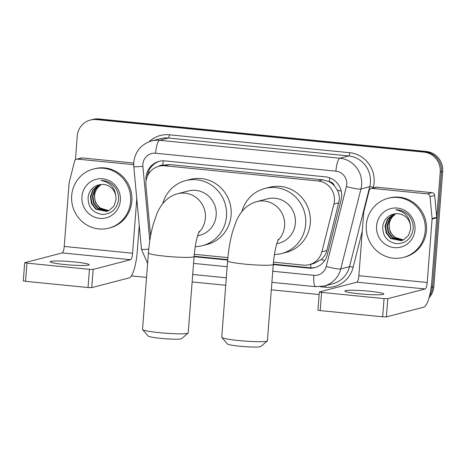 <?xml version="1.0" encoding="UTF-8"?>
<svg xmlns="http://www.w3.org/2000/svg" width="466" height="466" viewBox="0 0 466 466"><rect width="100%" height="100%" fill="white"/><g stroke="black" fill="none" stroke-linecap="round" stroke-linejoin="round"><path stroke-width="0.7" d="M273.478 262.148L303.308 265.113A18.325 17.691 -104.6 0 0 309.319 264.647L313.944 263.441L321.144 259.626C323.998 257.162 325.915 254.121 326.882 250.498L339.405 199.664C339.563 196.314 338.864 193.128 337.302 190.111L334.477 185.917A6.11 5.895 -104.6 0 0 329.34 181.67A18.325 4.497 -84.3 0 1 329.73 177.843M309.319 264.647A18.325 17.691 -104.6 0 0 321.872 251.803L333.918 204.091A18.325 17.691 -104.6 0 0 334.431 200.957A18.325 17.691 -104.6 0 0 318.156 181L164.97 165.785A18.325 17.691 -104.6 0 0 158.958 166.251A18.325 17.691 -104.6 0 0 145.916 185.416L150.489 234.777A18.325 17.691 -104.6 0 0 150.617 235.819M329.34 181.67L329.025 181.641A18.325 17.691 75.4 0 1 334.477 185.917M329.025 181.641L322.787 179.794L169.595 164.58L163.147 165.168M194.281 254.285L227.886 257.622M273.268 264.577L308.708 268.101A18.325 17.691 -104.6 0 0 314.719 267.635A18.325 17.691 -104.6 0 0 327.278 254.785L341.129 199.92A18.325 17.691 -104.6 0 0 341.642 196.786A18.325 17.691 -104.6 0 0 325.367 176.83L165.092 160.91A18.325 17.691 -104.6 0 0 159.081 161.376A18.325 17.691 -104.6 0 0 146.039 180.54L146.062 180.761M75.422 159.855L77.251 136.031A18.325 17.691 75.4 0 1 90.322 120.053A18.325 17.691 75.4 0 1 96.334 119.587L423.961 152.132A18.325 17.691 75.4 0 1 440.236 172.088L431.365 287.359A18.325 17.691 75.4 0 1 430.415 291.972M319.128 294.553L271.329 289.805M225.73 285.274L192.132 281.942M146.534 277.41L131.383 275.907M90.322 120.053L92.786 119.413A18.325 17.691 75.4 0 1 98.798 118.947L426.425 151.491A18.325 17.691 75.4 0 1 442.7 171.447L433.829 286.718L432.599 287.039A18.325 17.691 75.4 0 1 429.559 295.863A18.325 17.691 75.4 0 0 432.599 287.039L441.465 171.768L432.599 287.039L431.365 287.359M426.425 151.491L425.19 151.811A18.325 17.691 75.4 0 1 441.465 171.768A18.325 17.691 75.4 0 0 425.19 151.811L97.563 119.267L425.19 151.811L423.961 152.132M91.552 119.733A18.325 17.691 75.4 0 1 97.563 119.267A18.325 17.691 75.4 0 0 91.552 119.733M194.077 256.714L227.67 260.051M147.308 176.404A18.325 17.691 75.4 0 1 159.698 161.224M315.336 267.461A18.325 17.691 75.4 0 1 309.942 267.781L273.303 264.14M227.711 259.609L194.106 256.277M433.829 286.718A18.325 17.691 75.4 0 1 429.064 297.727M366.311 224.927A30.54 29.486 75.4 0 1 388.085 198.289A30.54 29.486 75.4 0 1 425.237 230.775A30.54 29.486 75.4 0 1 403.457 257.413A30.54 29.486 75.4 0 1 366.311 224.927M388.085 198.289L389.32 197.968A30.54 29.486 75.4 0 1 426.466 230.454A30.54 29.486 75.4 0 1 404.686 257.092L403.457 257.413M414.979 229.761A19.916 19.228 75.4 0 1 394.248 247.627A19.916 19.228 75.4 0 1 376.563 225.94A19.916 19.228 75.4 0 1 397.294 208.075A19.916 19.228 75.4 0 1 414.979 229.761M382.732 226.097C382.487 235.988 387.06 241.848 396.438 243.677C405.746 243.572 411.303 238.796 413.121 229.336C413.598 223.843 411.973 219.032 408.245 214.908C404.704 211.482 400.527 209.77 395.733 209.764C404.505 211.506 409.416 216.667 410.459 225.247A13.805 13.328 75.4 0 0 395.191 213.812C388.271 214.972 384.118 219.061 382.732 226.097M394.9 213.842L393.438 214.43L388.015 219.003L385.539 225.725L386.634 232.802L390.957 238.347L401.488 240.625M394.76 213.859L392.949 214.558L387.526 219.131L385.05 225.853L386.145 232.93L390.467 238.475L401.243 240.695L403.457 239.879L408.56 235.388L410.703 228.754L410.459 225.247M395.797 213.737L389.966 218.496L387.496 225.218L388.586 232.295L392.914 237.841L402.449 240.31M395.541 213.766L389.483 218.624L387.007 225.346L388.096 232.418L392.424 237.963L402.21 240.398M403.393 239.914L394.871 237.328L391.667 233.885A13.805 13.328 75.4 0 1 389.232 224.763A13.805 13.328 75.4 0 1 394.62 214.861C391.294 217.436 389.407 220.756 388.959 224.833L390.054 231.911L394.382 237.456L403.154 240.019M359.397 293.79A19.549 1.707 4.4 0 0 383.815 294.011A19.549 1.707 4.4 0 0 369.253 291.227A19.549 1.707 4.4 0 0 344.834 291.011A19.549 1.707 4.4 0 0 359.397 293.79M372.258 188.392A3.052 2.947 -104.6 0 0 371.256 188.468L375.876 187.268A3.052 2.947 75.4 0 1 376.877 187.192L372.258 188.392L427.351 193.862L431.976 192.662A3.052 2.947 75.4 0 1 434.685 195.458L436.712 217.325A3.052 2.947 75.4 0 1 436.712 217.855L431.831 281.295A24.436 5.994 -84.3 0 1 423.804 307.164L386.384 316.892L382.668 316.798L384.066 298.601L387.782 298.689L425.208 288.961A6.11 1.497 95.7 0 0 427.211 282.495L432.093 219.055A3.052 2.947 -104.6 0 0 432.093 218.525L430.06 196.658A3.052 2.947 -104.6 0 0 427.351 193.862M376.877 187.192L431.976 192.662M371.256 188.468A3.052 2.947 -104.6 0 0 369.159 190.611L363.824 211.745A3.052 2.947 -104.6 0 0 363.742 212.269L358.861 275.703A6.11 1.497 95.7 0 1 356.851 282.175L319.327 291.961L321.604 292.398L320.206 310.595L382.668 316.798M320.206 310.595L317.928 310.164L319.327 291.961M321.604 292.398L384.066 298.601M267.303 340.972L260.774 346.523A16.799 1.468 -175.6 0 1 239.862 346.215A16.799 1.468 -175.6 0 1 227.408 343.96L221.804 337.471A22.904 2.004 4.4 0 0 238.79 340.547A22.904 2.004 4.4 0 0 267.303 340.972A22.904 2.004 4.4 0 0 267.408 340.803L273.286 264.362A22.904 2.004 -175.6 0 1 244.673 264.106A22.904 2.004 -175.6 0 1 227.612 260.844L221.729 337.291A22.904 2.004 4.4 0 0 221.804 337.471M276.769 243.753L279.035 243.165A22.904 22.118 -104.6 0 0 295.368 223.191A22.904 22.118 -104.6 0 0 267.507 198.825L256.725 201.627C245.198 204.883 239.384 213.9 236.175 221.443L232.563 231.724C230.076 240.642 228.427 250.347 227.612 260.844M241.906 211.611A33.599 32.434 75.4 0 1 264.816 188.48A33.599 32.434 75.4 0 1 305.679 224.216A33.599 32.434 75.4 0 1 281.726 253.51A33.599 32.434 75.4 0 1 274.439 254.512M264.816 188.48L269.435 187.28A33.599 32.434 75.4 0 1 310.298 223.01A33.599 32.434 75.4 0 1 286.345 252.31L281.726 253.51M188.107 333.108L181.577 338.66A16.799 1.468 -175.6 0 1 160.671 338.351A16.799 1.468 -175.6 0 1 148.211 336.091L142.608 329.608A22.904 2.004 4.4 0 0 159.593 332.683A22.904 2.004 4.4 0 0 188.107 333.108A22.904 2.004 4.4 0 0 188.212 332.94L194.089 256.492A22.904 2.004 -175.6 0 1 165.477 256.236A22.904 2.004 -175.6 0 1 148.415 252.98L142.532 329.421A22.904 2.004 4.4 0 0 142.608 329.608M197.572 235.889L199.838 235.295A22.904 22.118 -104.6 0 0 216.172 215.321A22.904 22.118 -104.6 0 0 188.311 190.961L177.529 193.763C166.001 197.013 160.188 206.036 156.978 213.574L153.366 223.855C150.885 232.773 149.231 242.483 148.415 252.98M162.716 203.741A33.599 32.434 75.4 0 1 185.619 180.616A33.599 32.434 75.4 0 1 226.482 216.346A33.599 32.434 75.4 0 1 202.529 245.646A33.599 32.434 75.4 0 1 195.242 246.648M185.619 180.616L190.245 179.41A33.599 32.434 75.4 0 1 231.101 215.146A33.599 32.434 75.4 0 1 207.149 244.44L202.529 245.646M64.768 264.525A19.549 1.707 4.4 0 0 89.187 264.746A19.549 1.707 4.4 0 0 74.624 261.962A19.549 1.707 4.4 0 0 50.206 261.746A19.549 1.707 4.4 0 0 64.768 264.525M77.63 159.127A3.052 2.947 -104.6 0 0 76.628 159.203L81.247 158.003A3.052 2.947 75.4 0 1 82.249 157.927L77.63 159.127L132.723 164.597L133.695 164.347M82.249 157.927L133.73 163.042M139.252 225.433L137.202 252.03A24.436 5.994 -84.3 0 1 129.175 277.899L91.755 287.627L88.039 287.534L89.437 269.336L93.153 269.424L130.579 259.696A6.11 1.497 95.7 0 0 132.583 253.23L136.777 198.749M76.628 159.203A3.052 2.947 -104.6 0 0 74.531 161.347L69.195 182.48A3.052 2.947 -104.6 0 0 69.114 183.004L64.232 246.438A6.11 1.497 95.7 0 1 62.223 252.91L24.698 262.696L26.976 263.133L25.578 281.33L88.039 287.534M25.578 281.33L23.3 280.899L24.698 262.696M26.976 263.133L89.437 269.336M133.701 164.871A3.052 2.947 -104.6 0 0 132.723 164.597M71.682 195.662A30.54 29.486 75.4 0 1 93.456 169.024A30.54 29.486 75.4 0 1 130.608 201.51A30.54 29.486 75.4 0 1 108.828 228.148A30.54 29.486 75.4 0 1 71.682 195.662M93.456 169.024L94.691 168.704A30.54 29.486 75.4 0 1 131.837 201.19A30.54 29.486 75.4 0 1 110.058 227.827L108.828 228.148M120.35 200.496A19.916 19.228 75.4 0 1 99.619 218.362A19.916 19.228 75.4 0 1 81.934 196.675A19.916 19.228 75.4 0 1 102.666 178.804A19.916 19.228 75.4 0 1 120.35 200.496M88.103 196.833C87.858 206.723 92.431 212.583 101.809 214.412C111.112 214.308 116.675 209.531 118.492 200.071C118.97 194.578 117.345 189.767 113.617 185.643C110.075 182.218 105.899 180.505 101.105 180.499C109.877 182.241 114.787 187.402 115.83 195.982A13.805 13.328 75.4 0 0 100.563 184.548C93.643 185.707 89.489 189.796 88.103 196.833M100.272 184.577L98.809 185.165L93.386 189.738L90.911 196.46L92.006 203.537L96.328 209.083L106.86 211.36M100.132 184.594L98.32 185.287L92.897 189.866L90.421 196.588L91.517 203.665L95.839 209.211L106.615 211.43L108.828 210.615L113.931 206.123L116.075 199.489L115.83 195.982M101.169 184.472L95.338 189.231L92.868 195.953L93.957 203.03L98.285 208.576L107.821 211.046M100.912 184.501L94.848 189.359L92.379 196.081L93.468 203.153L97.796 208.698L107.582 211.133M108.764 210.649L100.242 208.063L97.039 204.621A13.805 13.328 75.4 0 1 94.604 195.499A13.805 13.328 75.4 0 1 99.992 185.596C96.666 188.171 94.779 191.491 94.33 195.569L95.425 202.646L99.753 208.191L108.526 210.754M338.928 202.786L333.918 204.091M148.264 172.234A18.325 0.798 -5.3 0 0 149.854 172.146M163.129 165.162L162.838 165.133A6.11 5.895 -104.6 0 0 158.784 166.292M310.729 267.839A18.325 4.497 -84.3 0 1 310.851 264.245M321.144 259.626A18.325 2.359 14.2 0 0 324.744 260.488M337.302 190.111A18.325 2.359 14.2 0 0 341.211 191.077M162.838 165.133A18.325 4.497 -84.3 0 1 163.292 160.828M322.787 179.794L318.156 181M326.882 250.498L321.872 251.803M169.595 164.58L164.97 165.785M272.756 271.253L313.851 275.336A12.215 11.796 -104.6 0 0 326.229 266.459L346.407 186.546A12.215 11.796 -104.6 0 0 346.751 184.454A12.215 11.796 -104.6 0 0 335.899 171.15L155.586 153.238A12.215 11.796 -104.6 0 0 142.87 164.207A12.215 11.796 -104.6 0 0 142.881 166.327L149.79 240.805M155.586 153.238A12.215 3 95.7 0 1 159.599 140.307L339.912 158.219A24.436 23.591 75.4 0 1 361.616 184.827A24.436 23.591 75.4 0 1 360.934 189.004L369.713 186.72A24.436 23.591 -104.6 0 0 370.394 182.544A24.436 23.591 -104.6 0 0 348.69 155.935L168.377 138.023A24.436 23.591 -104.6 0 0 160.362 138.647L151.584 140.924A24.436 23.591 75.4 0 1 159.599 140.307L168.377 138.023A3.052 0.751 -84.3 0 0 169.379 134.791L349.692 152.702A3.052 0.751 -84.3 0 1 348.69 155.935L339.912 158.219A12.215 3 95.7 0 0 335.899 171.15M151.584 140.924C141.105 144.268 135.163 151.45 133.765 162.465L133.8 166.659A12.215 0.53 -5.3 0 0 142.881 166.327M349.692 152.702A27.488 26.539 75.4 0 1 374.111 182.637A27.488 26.539 75.4 0 1 373.342 187.338L373.184 187.967M362.292 231.113L353.164 267.251A27.488 26.539 75.4 0 1 325.315 287.219L320.2 286.712M149.155 141.699A27.488 26.539 75.4 0 1 169.379 134.791M440.236 172.088L442.7 171.447M96.334 119.587L98.798 118.947M346.407 186.546A12.215 1.573 14.2 0 0 360.934 189.004L340.757 268.923L349.535 266.639L369.713 186.72A3.052 0.39 -165.8 0 1 373.342 187.338M326.229 266.459A12.215 1.573 14.2 0 0 340.757 268.923A24.436 23.591 75.4 0 1 324.016 286.048L332.794 283.765A24.436 23.591 -104.6 0 0 349.535 266.639A3.052 0.39 -165.8 0 1 353.164 267.251M193.559 263.389L227.158 266.727M325.326 285.705A3.052 0.751 -84.3 0 1 325.315 287.219M133.8 166.659L141.466 249.339A12.215 0.53 -5.3 0 0 148.753 249.153M313.851 275.336A12.215 3 95.7 0 0 315.727 286.689L324.016 286.048M309.942 267.781L308.708 268.101M356.851 282.175L425.208 288.961M358.861 275.703L427.211 282.495M436.712 217.855L432.093 219.055M387.782 298.689L386.384 316.892M432.093 218.525L436.712 217.325M434.685 195.458L430.06 196.658M277.835 240.561A22.904 22.118 -104.6 0 0 284.586 225.993A22.904 22.118 -104.6 0 0 264.239 201.044A22.904 22.118 -104.6 0 0 256.725 201.627M198.638 232.691A22.904 22.118 -104.6 0 0 205.39 218.123A22.904 22.118 -104.6 0 0 185.043 193.18A22.904 22.118 -104.6 0 0 177.529 193.763M62.223 252.91L130.579 259.696M64.232 246.438L132.583 253.23M93.153 269.424L91.755 287.627M163.578 165.046L158.958 166.251M141.466 249.339L147.606 263.511M192.708 274.474L226.307 277.812M271.905 282.338L315.727 286.689M273.286 264.362C274.002 255.951 275.214 248.908 276.921 243.24L278.447 239.169M194.089 256.492C194.805 248.081 196.017 241.044 197.73 235.377L199.25 231.299"/></g></svg>
